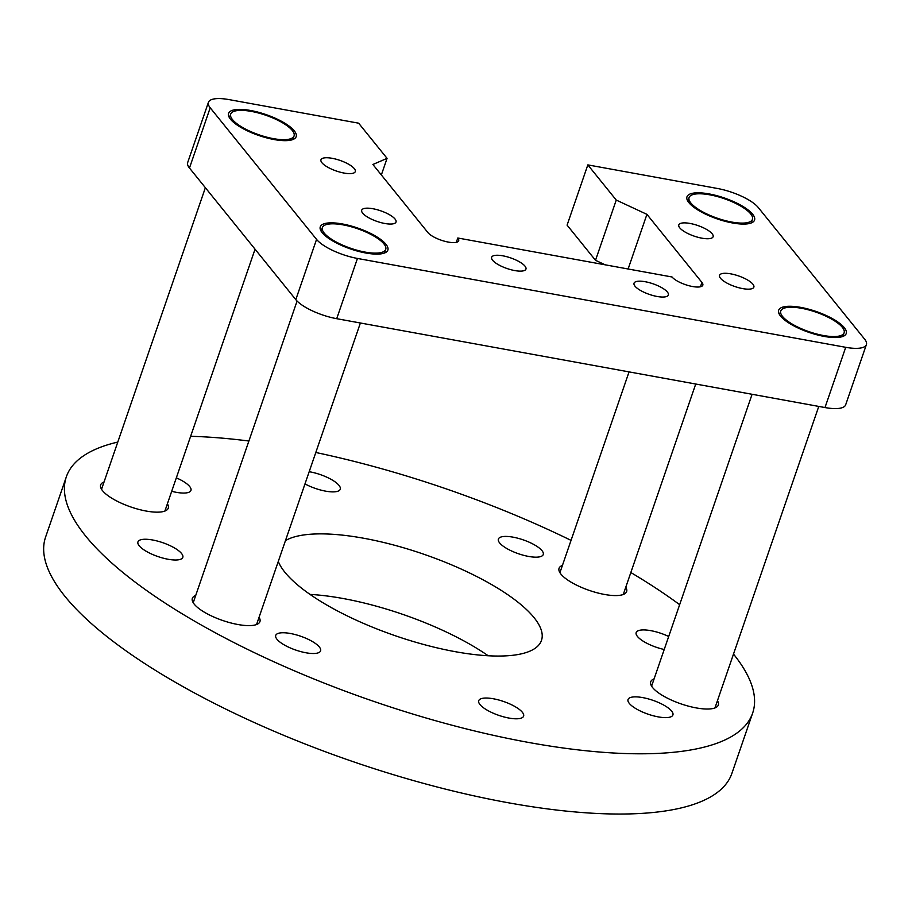 <?xml version="1.0" encoding="UTF-8"?>
<svg xmlns="http://www.w3.org/2000/svg" width="912" height="912" viewBox="0 0 912 912"><rect width="100%" height="100%" fill="white"/><g stroke="black" fill="none" stroke-linecap="round" stroke-linejoin="round"><path stroke-width="1.37" d="M502.831 255.816A18.149 5.609 19 0 0 491.636 257.287A18.149 5.609 19 0 0 514.744 270.568A18.149 5.609 19 0 0 525.95 269.097A18.149 5.609 19 0 0 502.831 255.816M372.905 208.734A18.149 5.609 19 0 0 361.711 210.205A18.149 5.609 19 0 0 384.818 223.486A18.149 5.609 19 0 0 396.025 222.015A18.149 5.609 19 0 0 372.905 208.734M730.74 273.851A18.149 5.609 19 0 0 719.545 275.321A18.149 5.609 19 0 0 742.664 288.602A18.149 5.609 19 0 0 753.859 287.132A18.149 5.609 19 0 0 730.74 273.851M689.996 223.44A18.149 5.609 19 0 0 678.802 224.899A18.149 5.609 19 0 0 701.921 238.18A18.149 5.609 19 0 0 713.116 236.721A18.149 5.609 19 0 0 689.996 223.44M332.162 158.312A18.149 5.609 19 0 0 320.967 159.782A18.149 5.609 19 0 0 344.086 173.063A18.149 5.609 19 0 0 355.281 171.593A18.149 5.609 19 0 0 332.162 158.312M645.229 281.728A18.149 5.609 19 0 0 634.034 283.199A18.149 5.609 19 0 0 657.142 296.48A18.149 5.609 19 0 0 668.348 295.009A18.149 5.609 19 0 0 645.229 281.728M342.331 223.953A35.739 11.058 19 0 0 320.272 226.849A35.739 11.058 19 0 0 365.792 253A35.739 11.058 19 0 0 387.851 250.116A35.739 11.058 19 0 0 342.331 223.953M800.713 307.378A35.739 11.058 19 0 0 778.654 310.262A35.739 11.058 19 0 0 824.174 336.414A35.739 11.058 19 0 0 846.233 333.53A35.739 11.058 19 0 0 800.713 307.378M709.034 193.914A35.739 11.058 19 0 0 686.975 196.81A35.739 11.058 19 0 0 732.496 222.961A35.739 11.058 19 0 0 754.555 220.077A35.739 11.058 19 0 0 709.034 193.914M250.652 110.5A35.739 11.058 19 0 0 228.593 113.384A35.739 11.058 19 0 0 274.113 139.547A35.739 11.058 19 0 0 296.172 136.652A35.739 11.058 19 0 0 250.652 110.5M845.72 347.312A33.505 10.363 19 0 0 866.4 344.599A33.505 10.363 19 0 0 864.622 339.139L758.271 207.526A33.505 10.363 19 0 0 717.379 188.465L587.83 164.89L616.25 200.07L646.927 214.354L701.932 282.435A16.747 5.176 -161 0 1 702.821 285.16A16.747 5.176 -161 0 1 688.948 285.718A16.747 5.176 -161 0 1 672.041 276.986L457.79 237.998A16.747 5.176 -161 0 1 458.679 240.734A16.747 5.176 -161 0 1 444.805 241.292A16.747 5.176 -161 0 1 427.899 232.56L372.894 164.491L387.064 158.357L358.644 123.188L229.094 99.613A33.505 10.363 19 0 0 208.426 102.315A33.505 10.363 19 0 0 210.205 107.787L316.555 239.389A33.505 10.363 19 0 0 357.447 258.449L845.72 347.312L824.984 407.55A33.505 10.363 19 0 0 845.652 404.848L866.4 344.599M208.426 102.315L187.678 162.564A33.505 10.363 19 0 0 189.468 168.025L295.807 299.638A33.505 10.363 19 0 0 336.71 318.687L824.984 407.55M587.83 164.89L567.093 225.139L595.513 260.308L605.203 264.833M616.25 200.07L595.513 260.308M646.927 214.354L628.117 268.994M457.79 237.998L456.296 242.341M387.064 158.357L381.353 174.956M343.06 224.865A33.505 10.363 -161 0 1 385.73 249.386A33.505 10.363 -161 0 1 365.062 252.088A33.505 10.363 -161 0 1 322.381 227.567A33.505 10.363 -161 0 1 343.06 224.865M658.27 716.889A23.735 7.342 -161 0 1 628.037 699.515A23.735 7.342 -161 0 1 642.686 697.6A23.735 7.342 -161 0 1 672.908 714.974A23.735 7.342 -161 0 1 658.27 716.889M528.618 556.434A23.735 7.342 -161 0 1 498.385 539.072A23.735 7.342 -161 0 1 513.034 537.157A23.735 7.342 -161 0 1 543.256 554.519A23.735 7.342 -161 0 1 528.618 556.434M176.324 477.842A23.735 7.342 -161 0 1 190.95 490.405A23.735 7.342 -161 0 1 176.301 492.32A23.735 7.342 -161 0 1 171.695 491.306M168.161 559.273A23.735 7.342 -161 0 1 137.94 541.899A23.735 7.342 -161 0 1 152.578 539.984A23.735 7.342 -161 0 1 182.81 557.346A23.735 7.342 -161 0 1 168.161 559.273M309.179 471.721A23.735 7.342 -161 0 1 310.023 471.857A23.735 7.342 -161 0 1 340.256 489.231A23.735 7.342 -161 0 1 325.607 491.146A23.735 7.342 -161 0 1 304.984 483.907M508.964 718.063A23.735 7.342 -161 0 1 478.732 700.69A23.735 7.342 -161 0 1 493.381 698.774A23.735 7.342 -161 0 1 523.613 716.148A23.735 7.342 -161 0 1 508.964 718.063M310.034 594.407A139.582 43.172 -161 0 1 342.912 598.477A139.582 43.172 -161 0 1 488.205 655.762M285.456 540.611A139.582 43.172 -161 0 1 363.66 538.24A139.582 43.172 -161 0 1 541.477 640.406A139.582 43.172 -161 0 1 455.327 651.692A139.582 43.172 -161 0 1 278.285 561.427M664.21 649.504A23.735 7.342 -161 0 1 636.177 632.575A23.735 7.342 -161 0 1 650.826 630.659A23.735 7.342 -161 0 1 668.69 636.496M305.953 652.775A23.735 7.342 -161 0 1 275.732 635.402A23.735 7.342 -161 0 1 290.369 633.487A23.735 7.342 -161 0 1 320.602 650.86A23.735 7.342 -161 0 1 305.953 652.775M167.386 503.8A35.739 11.058 -161 0 1 168.253 508.155A35.739 11.058 -161 0 1 146.194 511.051A35.739 11.058 -161 0 1 100.673 484.888A35.739 11.058 -161 0 1 104.036 481.981M625.769 587.214A35.739 11.058 -161 0 1 626.635 591.58A35.739 11.058 -161 0 1 604.576 594.464A35.739 11.058 -161 0 1 559.056 568.313A35.739 11.058 -161 0 1 562.419 565.406M717.448 700.667A35.739 11.058 -161 0 1 718.314 705.033A35.739 11.058 -161 0 1 696.255 707.917A35.739 11.058 -161 0 1 650.735 681.766A35.739 11.058 -161 0 1 654.098 678.859M259.065 617.253A35.739 11.058 -161 0 1 259.931 621.619A35.739 11.058 -161 0 1 237.872 624.503A35.739 11.058 -161 0 1 192.352 598.352A35.739 11.058 -161 0 1 195.715 595.433M733.499 654.075A362.919 112.256 -161 0 1 752.639 713.116L731.903 773.365A362.919 112.256 -161 0 1 507.927 802.697A362.919 112.256 -161 0 1 45.6 537.054L66.348 476.805A362.919 112.256 -161 0 1 117.785 442.069M315.803 452.489A362.919 112.256 -161 0 1 571.037 540.371M630.83 572.531A362.919 112.256 -161 0 1 679.645 604.679M752.639 713.116A362.919 112.256 -161 0 1 528.675 742.459A362.919 112.256 -161 0 1 66.348 476.805M190.631 436.301A362.919 112.256 -161 0 1 248.885 441.02M251.381 111.412A33.505 10.363 -161 0 1 294.063 135.934A33.505 10.363 -161 0 1 273.383 138.635A33.505 10.363 -161 0 1 230.702 114.114A33.505 10.363 -161 0 1 251.381 111.412M801.443 308.279A33.505 10.363 -161 0 1 844.113 332.8A33.505 10.363 -161 0 1 823.445 335.513A33.505 10.363 -161 0 1 780.763 310.992A33.505 10.363 -161 0 1 801.443 308.279M709.764 194.826A33.505 10.363 -161 0 1 752.446 219.347A33.505 10.363 -161 0 1 731.766 222.061A33.505 10.363 -161 0 1 689.084 197.539A33.505 10.363 -161 0 1 709.764 194.826M701.932 282.435L700.439 286.767M210.205 107.787L189.468 168.025M316.555 239.389L295.807 299.638M357.447 258.449L336.71 318.687M385.73 249.386L384.488 253.023M360.388 322.996L256.568 624.526M322.381 227.567L321.138 231.203M297.084 301.051L193.219 602.707M294.063 135.934L292.809 139.57M255.052 249.204L164.89 511.073M230.702 114.114L229.459 117.751M205.371 187.712L101.54 489.254M844.113 332.8L842.87 336.437M818.771 406.421L714.951 707.94M780.763 310.992L779.521 314.629M752.092 394.28L651.601 686.132M752.446 219.347L751.192 222.984M695.731 384.032L623.272 594.487M689.084 197.539L687.842 201.176M629.052 371.891L559.922 572.679"/></g></svg>
